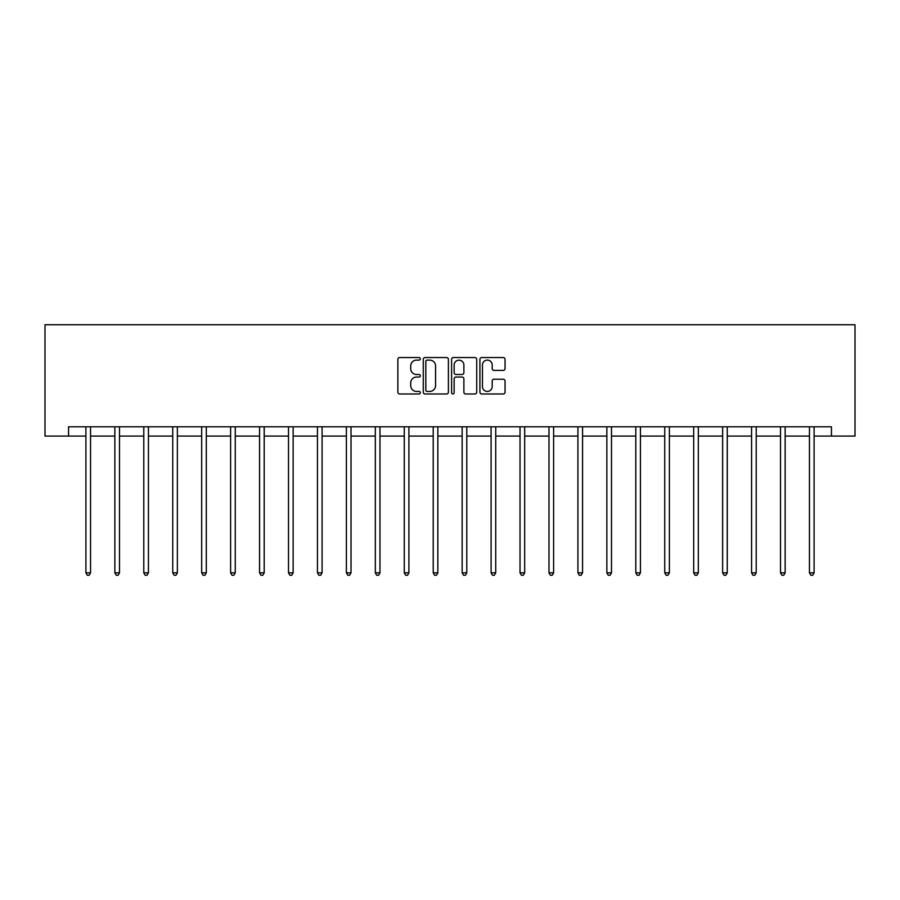 <?xml version="1.0" encoding="UTF-8"?>
<svg xmlns="http://www.w3.org/2000/svg" width="900" height="900" viewBox="0 0 900 900"><rect width="100%" height="100%" fill="white"/><g stroke="black" fill="none" stroke-linecap="round" stroke-linejoin="round"><path stroke-width="1.35" d="M420.322 358.841A1.271 1.271 0 0 0 419.04 357.559L399.69 357.559A1.823 1.823 0 0 0 397.868 359.381L397.868 392.164A1.823 1.823 0 0 0 399.69 393.986L419.04 393.986A1.271 1.271 0 0 0 420.322 392.704A1.271 1.271 0 0 0 419.04 391.433L416.543 391.433A5.827 5.827 0 0 1 410.715 385.605L410.715 382.871A5.827 5.827 0 0 1 416.543 377.044L419.04 377.044A1.271 1.271 0 0 0 420.322 375.772A1.271 1.271 0 0 0 419.04 374.501L416.543 374.501A5.827 5.827 0 0 1 410.715 368.674L410.715 365.94A5.827 5.827 0 0 1 416.543 360.113L419.04 360.113A1.271 1.271 0 0 0 420.322 358.841M503.224 370.395A1.823 1.823 0 0 0 505.046 368.584L505.046 359.381A1.823 1.823 0 0 0 503.224 357.559L481.736 357.559A1.823 1.823 0 0 0 479.914 359.381L479.914 392.164A1.823 1.823 0 0 0 481.736 393.986L503.224 393.986A1.823 1.823 0 0 0 505.046 392.164L505.046 381.049A1.823 1.823 0 0 0 503.224 379.226L494.021 379.226A1.823 1.823 0 0 0 492.199 381.049L492.199 386.561A4.871 4.871 0 0 1 487.327 391.433A4.871 4.871 0 0 1 482.456 386.561L482.456 364.984A4.871 4.871 0 0 1 487.327 360.113A4.871 4.871 0 0 1 492.199 364.984L492.199 368.584A1.823 1.823 0 0 0 494.021 370.395L503.224 370.395M68.558 436.072L68.558 426.791L831.442 426.791L831.442 436.072L855 436.072L855 324.754L45 324.754L45 436.072L85.905 436.072M448.402 359.381A1.823 1.823 0 0 0 446.58 357.559L425.093 357.559A1.823 1.823 0 0 0 423.281 359.381L423.281 392.164A1.823 1.823 0 0 0 425.093 393.986L446.58 393.986A1.823 1.823 0 0 0 448.402 392.164L448.402 359.381M453.42 357.559L474.907 357.559A1.823 1.823 0 0 1 476.719 359.381L476.719 392.164A1.823 1.823 0 0 1 474.907 393.986L465.705 393.986A1.823 1.823 0 0 1 463.882 392.164L463.882 378.866A1.823 1.823 0 0 0 462.06 377.044L455.963 377.044A1.823 1.823 0 0 0 454.14 378.866L454.14 392.704A1.271 1.271 0 0 1 452.869 393.986A1.271 1.271 0 0 1 451.598 392.704L451.598 359.381A1.823 1.823 0 0 1 453.42 357.559M90.551 436.072L114.851 436.072M119.486 436.072L143.786 436.072M148.433 436.072L172.732 436.072M177.368 436.072L201.679 436.072M206.314 436.072L230.614 436.072M235.26 436.072L259.56 436.072M264.195 436.072L288.506 436.072M293.141 436.072L317.441 436.072M322.076 436.072L346.387 436.072M351.022 436.072L375.322 436.072M379.969 436.072L404.269 436.072M408.904 436.072L433.215 436.072M437.85 436.072L462.15 436.072M466.785 436.072L491.096 436.072M495.731 436.072L520.031 436.072M524.678 436.072L548.977 436.072M553.613 436.072L577.924 436.072M582.559 436.072L606.859 436.072M611.494 436.072L635.805 436.072M640.44 436.072L664.74 436.072M669.386 436.072L693.686 436.072M698.321 436.072L722.633 436.072M727.268 436.072L751.567 436.072M756.214 436.072L780.514 436.072M785.149 436.072L809.449 436.072M814.095 436.072L831.442 436.072M427.095 360.113A1.271 1.271 0 0 0 425.824 361.384L425.824 390.161A1.271 1.271 0 0 0 427.095 391.433L429.739 391.433A5.827 5.827 0 0 0 435.566 385.605L435.566 365.94A5.827 5.827 0 0 0 429.739 360.113L427.095 360.113M463.882 365.074A4.871 4.871 0 0 0 459.011 360.202A4.871 4.871 0 0 0 454.14 365.074L454.14 372.679A1.823 1.823 0 0 0 455.963 374.501L462.06 374.501A1.823 1.823 0 0 0 463.882 372.679L463.882 365.074M90.788 426.791L90.675 427.061A1.856 1.856 0 0 0 90.551 427.759L90.551 572.839L85.905 572.839L85.905 427.759A1.856 1.856 0 0 0 85.77 427.061L85.669 426.791M90.551 572.839L89.156 575.246L87.3 575.246L85.905 572.839M119.734 426.791L119.621 427.061A1.856 1.856 0 0 0 119.486 427.759L119.486 572.839L114.851 572.839L114.851 427.759A1.856 1.856 0 0 0 114.716 427.061L114.604 426.791M119.486 572.839L118.091 575.246L116.246 575.246L114.851 572.839M148.669 426.791L148.567 427.061A1.856 1.856 0 0 0 148.433 427.759L148.433 572.839L143.786 572.839L143.786 427.759A1.856 1.856 0 0 0 143.662 427.061L143.55 426.791M148.433 572.839L147.037 575.246L145.181 575.246L143.786 572.839M177.615 426.791L177.502 427.061A1.856 1.856 0 0 0 177.368 427.759L177.368 572.839L172.732 572.839L172.732 427.759A1.856 1.856 0 0 0 172.597 427.061L172.485 426.791M177.368 572.839L175.984 575.246L174.127 575.246L172.732 572.839M206.561 426.791L206.449 427.061A1.856 1.856 0 0 0 206.314 427.759L206.314 572.839L201.679 572.839L201.679 427.759A1.856 1.856 0 0 0 201.544 427.061L201.431 426.791M206.314 572.839L204.919 575.246L203.062 575.246L201.679 572.839M235.496 426.791L235.395 427.061A1.856 1.856 0 0 0 235.26 427.759L235.26 572.839L230.614 572.839L230.614 427.759A1.856 1.856 0 0 0 230.479 427.061L230.377 426.791M235.26 572.839L233.865 575.246L232.009 575.246L230.614 572.839M264.442 426.791L264.33 427.061A1.856 1.856 0 0 0 264.195 427.759L264.195 572.839L259.56 572.839L259.56 427.759A1.856 1.856 0 0 0 259.425 427.061L259.312 426.791M264.195 572.839L262.811 575.246L260.955 575.246L259.56 572.839M293.377 426.791L293.276 427.061A1.856 1.856 0 0 0 293.141 427.759L293.141 572.839L288.506 572.839L288.506 427.759A1.856 1.856 0 0 0 288.371 427.061L288.259 426.791M293.141 572.839L291.746 575.246L289.89 575.246L288.506 572.839M322.324 426.791L322.211 427.061A1.856 1.856 0 0 0 322.076 427.759L322.076 572.839L317.441 572.839L317.441 427.759A1.856 1.856 0 0 0 317.306 427.061L317.194 426.791M322.076 572.839L320.692 575.246L318.836 575.246L317.441 572.839M351.27 426.791L351.157 427.061A1.856 1.856 0 0 0 351.022 427.759L351.022 572.839L346.387 572.839L346.387 427.759A1.856 1.856 0 0 0 346.252 427.061L346.14 426.791M351.022 572.839L349.627 575.246L347.771 575.246L346.387 572.839M380.205 426.791L380.104 427.061A1.856 1.856 0 0 0 379.969 427.759L379.969 572.839L375.322 572.839L375.322 427.759A1.856 1.856 0 0 0 375.188 427.061L375.086 426.791M379.969 572.839L378.574 575.246L376.718 575.246L375.322 572.839M409.151 426.791L409.039 427.061A1.856 1.856 0 0 0 408.904 427.759L408.904 572.839L404.269 572.839L404.269 427.759A1.856 1.856 0 0 0 404.134 427.061L404.021 426.791M408.904 572.839L407.52 575.246L405.664 575.246L404.269 572.839M438.086 426.791L437.985 427.061A1.856 1.856 0 0 0 437.85 427.759L437.85 572.839L433.215 572.839L433.215 427.759A1.856 1.856 0 0 0 433.08 427.061L432.968 426.791M437.85 572.839L436.455 575.246L434.599 575.246L433.215 572.839M467.032 426.791L466.92 427.061A1.856 1.856 0 0 0 466.785 427.759L466.785 572.839L462.15 572.839L462.15 427.759A1.856 1.856 0 0 0 462.015 427.061L461.914 426.791M466.785 572.839L465.401 575.246L463.545 575.246L462.15 572.839M495.979 426.791L495.866 427.061A1.856 1.856 0 0 0 495.731 427.759L495.731 572.839L491.096 572.839L491.096 427.759A1.856 1.856 0 0 0 490.961 427.061L490.849 426.791M495.731 572.839L494.336 575.246L492.48 575.246L491.096 572.839M524.914 426.791L524.812 427.061A1.856 1.856 0 0 0 524.678 427.759L524.678 572.839L520.031 572.839L520.031 427.759A1.856 1.856 0 0 0 519.896 427.061L519.795 426.791M524.678 572.839L523.283 575.246L521.426 575.246L520.031 572.839M553.86 426.791L553.748 427.061A1.856 1.856 0 0 0 553.613 427.759L553.613 572.839L548.977 572.839L548.977 427.759A1.856 1.856 0 0 0 548.842 427.061L548.73 426.791M553.613 572.839L552.229 575.246L550.373 575.246L548.977 572.839M582.806 426.791L582.694 427.061A1.856 1.856 0 0 0 582.559 427.759L582.559 572.839L577.924 572.839L577.924 427.759A1.856 1.856 0 0 0 577.789 427.061L577.676 426.791M582.559 572.839L581.164 575.246L579.308 575.246L577.924 572.839M611.741 426.791L611.629 427.061A1.856 1.856 0 0 0 611.494 427.759L611.494 572.839L606.859 572.839L606.859 427.759A1.856 1.856 0 0 0 606.724 427.061L606.623 426.791M611.494 572.839L610.11 575.246L608.254 575.246L606.859 572.839M640.688 426.791L640.575 427.061A1.856 1.856 0 0 0 640.44 427.759L640.44 572.839L635.805 572.839L635.805 427.759A1.856 1.856 0 0 0 635.67 427.061L635.558 426.791M640.44 572.839L639.045 575.246L637.189 575.246L635.805 572.839M669.623 426.791L669.521 427.061A1.856 1.856 0 0 0 669.386 427.759L669.386 572.839L664.74 572.839L664.74 427.759A1.856 1.856 0 0 0 664.605 427.061L664.504 426.791M669.386 572.839L667.991 575.246L666.135 575.246L664.74 572.839M698.569 426.791L698.456 427.061A1.856 1.856 0 0 0 698.321 427.759L698.321 572.839L693.686 572.839L693.686 427.759A1.856 1.856 0 0 0 693.551 427.061L693.439 426.791M698.321 572.839L696.938 575.246L695.081 575.246L693.686 572.839M727.515 426.791L727.403 427.061A1.856 1.856 0 0 0 727.268 427.759L727.268 572.839L722.633 572.839L722.633 427.759A1.856 1.856 0 0 0 722.498 427.061L722.385 426.791M727.268 572.839L725.873 575.246L724.016 575.246L722.633 572.839M756.45 426.791L756.337 427.061A1.856 1.856 0 0 0 756.214 427.759L756.214 572.839L751.567 572.839L751.567 427.759A1.856 1.856 0 0 0 751.433 427.061L751.331 426.791M756.214 572.839L754.819 575.246L752.962 575.246L751.567 572.839M785.396 426.791L785.284 427.061A1.856 1.856 0 0 0 785.149 427.759L785.149 572.839L780.514 572.839L780.514 427.759A1.856 1.856 0 0 0 780.379 427.061L780.266 426.791M785.149 572.839L783.754 575.246L781.909 575.246L780.514 572.839M814.331 426.791L814.23 427.061A1.856 1.856 0 0 0 814.095 427.759L814.095 572.839L809.449 572.839L809.449 427.759A1.856 1.856 0 0 0 809.325 427.061L809.212 426.791M814.095 572.839L812.7 575.246L810.844 575.246L809.449 572.839"/></g></svg>
